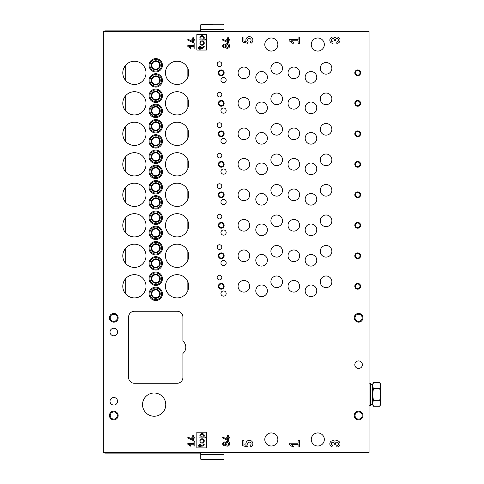 <?xml version="1.0" encoding="UTF-8"?>
<svg xmlns="http://www.w3.org/2000/svg" width="484" height="484" viewBox="0 0 484 484"><rect width="100%" height="100%" fill="white"/><g stroke="black" fill="none" stroke-linecap="round" stroke-linejoin="round"><path stroke-width="0.73" d="M369.05 31.46L369.05 452.54L103.334 452.54L103.334 31.46L369.05 31.46M217.171 247.082A2.323 2.323 0 0 0 220.656 249.097A2.323 2.323 0 0 0 220.656 245.067A2.323 2.323 0 0 0 217.171 247.082M217.171 216.59A2.323 2.323 0 0 0 220.656 218.605A2.323 2.323 0 0 0 220.656 214.575A2.323 2.323 0 0 0 217.171 216.59M217.171 186.098A2.323 2.323 0 0 0 220.656 188.113A2.323 2.323 0 0 0 220.656 184.083A2.323 2.323 0 0 0 217.171 186.098M217.171 155.606A2.323 2.323 0 0 0 220.656 157.621A2.323 2.323 0 0 0 220.656 153.591A2.323 2.323 0 0 0 217.171 155.606M217.171 125.114A2.323 2.323 0 0 0 220.656 127.129A2.323 2.323 0 0 0 220.656 123.099A2.323 2.323 0 0 0 217.171 125.114M217.171 94.622A2.323 2.323 0 0 0 220.656 96.637A2.323 2.323 0 0 0 220.656 92.607A2.323 2.323 0 0 0 217.171 94.622M217.171 64.13A2.323 2.323 0 0 0 220.656 66.145A2.323 2.323 0 0 0 220.656 62.115A2.323 2.323 0 0 0 217.171 64.13M217.171 277.574A2.323 2.323 0 0 0 220.656 279.589A2.323 2.323 0 0 0 220.656 275.559A2.323 2.323 0 0 0 217.171 277.574M220.946 263.054A2.614 2.614 0 0 0 224.866 265.317A2.614 2.614 0 0 0 224.866 260.791A2.614 2.614 0 0 0 220.946 263.054M220.946 232.562A2.614 2.614 0 0 0 224.866 234.825A2.614 2.614 0 0 0 224.866 230.299A2.614 2.614 0 0 0 220.946 232.562M220.946 202.07A2.614 2.614 0 0 0 224.866 204.333A2.614 2.614 0 0 0 224.866 199.807A2.614 2.614 0 0 0 220.946 202.07M220.946 171.578A2.614 2.614 0 0 0 224.866 173.841A2.614 2.614 0 0 0 224.866 169.315A2.614 2.614 0 0 0 220.946 171.578M220.946 141.086A2.614 2.614 0 0 0 224.866 143.349A2.614 2.614 0 0 0 224.866 138.823A2.614 2.614 0 0 0 220.946 141.086M220.946 110.594A2.614 2.614 0 0 0 224.866 112.857A2.614 2.614 0 0 0 224.866 108.331A2.614 2.614 0 0 0 220.946 110.594M220.946 80.102A2.614 2.614 0 0 0 224.866 82.365A2.614 2.614 0 0 0 224.866 77.839A2.614 2.614 0 0 0 220.946 80.102M220.946 293.546A2.614 2.614 0 0 0 224.866 295.809A2.614 2.614 0 0 0 224.866 291.283A2.614 2.614 0 0 0 220.946 293.546M320.263 251.293A5.808 5.808 0 0 0 328.975 256.32A5.808 5.808 0 0 0 328.975 246.265A5.808 5.808 0 0 0 320.263 251.293M320.263 220.801A5.808 5.808 0 0 0 328.975 225.828A5.808 5.808 0 0 0 328.975 215.773A5.808 5.808 0 0 0 320.263 220.801M320.263 190.309A5.808 5.808 0 0 0 328.975 195.336A5.808 5.808 0 0 0 328.975 185.281A5.808 5.808 0 0 0 320.263 190.309M320.263 159.817A5.808 5.808 0 0 0 328.975 164.844A5.808 5.808 0 0 0 328.975 154.789A5.808 5.808 0 0 0 320.263 159.817M320.263 129.325A5.808 5.808 0 0 0 328.975 134.352A5.808 5.808 0 0 0 328.975 124.297A5.808 5.808 0 0 0 320.263 129.325M320.263 98.833A5.808 5.808 0 0 0 328.975 103.86A5.808 5.808 0 0 0 328.975 93.805A5.808 5.808 0 0 0 320.263 98.833M320.263 68.341A5.808 5.808 0 0 0 328.975 73.368A5.808 5.808 0 0 0 328.975 63.313A5.808 5.808 0 0 0 320.263 68.341M320.263 281.785A5.808 5.808 0 0 0 328.975 286.812A5.808 5.808 0 0 0 328.975 276.757A5.808 5.808 0 0 0 320.263 281.785M270.895 251.293A5.808 5.808 0 0 0 279.607 256.32A5.808 5.808 0 0 0 279.607 246.265A5.808 5.808 0 0 0 270.895 251.293M270.895 220.801A5.808 5.808 0 0 0 279.607 225.828A5.808 5.808 0 0 0 279.607 215.773A5.808 5.808 0 0 0 270.895 220.801M270.895 190.309A5.808 5.808 0 0 0 279.607 195.336A5.808 5.808 0 0 0 279.607 185.281A5.808 5.808 0 0 0 270.895 190.309M270.895 159.817A5.808 5.808 0 0 0 279.607 164.844A5.808 5.808 0 0 0 279.607 154.789A5.808 5.808 0 0 0 270.895 159.817M270.895 129.325A5.808 5.808 0 0 0 279.607 134.352A5.808 5.808 0 0 0 279.607 124.297A5.808 5.808 0 0 0 270.895 129.325M270.895 98.833A5.808 5.808 0 0 0 279.607 103.86A5.808 5.808 0 0 0 279.607 93.805A5.808 5.808 0 0 0 270.895 98.833M270.895 68.341A5.808 5.808 0 0 0 279.607 73.368A5.808 5.808 0 0 0 279.607 63.313A5.808 5.808 0 0 0 270.895 68.341M270.895 281.785A5.808 5.808 0 0 0 279.607 286.812A5.808 5.808 0 0 0 279.607 276.757A5.808 5.808 0 0 0 270.895 281.785M305.162 260.295A5.808 5.808 0 0 0 313.874 265.323A5.808 5.808 0 0 0 313.874 255.268A5.808 5.808 0 0 0 305.162 260.295M305.162 229.803A5.808 5.808 0 0 0 313.874 234.831A5.808 5.808 0 0 0 313.874 224.776A5.808 5.808 0 0 0 305.162 229.803M305.162 199.311A5.808 5.808 0 0 0 313.874 204.339A5.808 5.808 0 0 0 313.874 194.284A5.808 5.808 0 0 0 305.162 199.311M305.162 168.819A5.808 5.808 0 0 0 313.874 173.847A5.808 5.808 0 0 0 313.874 163.792A5.808 5.808 0 0 0 305.162 168.819M305.162 138.327A5.808 5.808 0 0 0 313.874 143.355A5.808 5.808 0 0 0 313.874 133.3A5.808 5.808 0 0 0 305.162 138.327M305.162 107.835A5.808 5.808 0 0 0 313.874 112.863A5.808 5.808 0 0 0 313.874 102.808A5.808 5.808 0 0 0 305.162 107.835M305.162 77.343A5.808 5.808 0 0 0 313.874 82.371A5.808 5.808 0 0 0 313.874 72.316A5.808 5.808 0 0 0 305.162 77.343M305.162 290.787A5.808 5.808 0 0 0 313.874 295.815A5.808 5.808 0 0 0 313.874 285.76A5.808 5.808 0 0 0 305.162 290.787M255.794 260.295A5.808 5.808 0 0 0 264.506 265.323A5.808 5.808 0 0 0 264.506 255.268A5.808 5.808 0 0 0 255.794 260.295M255.794 229.803A5.808 5.808 0 0 0 264.506 234.831A5.808 5.808 0 0 0 264.506 224.776A5.808 5.808 0 0 0 255.794 229.803M255.794 199.311A5.808 5.808 0 0 0 264.506 204.339A5.808 5.808 0 0 0 264.506 194.284A5.808 5.808 0 0 0 255.794 199.311M255.794 168.819A5.808 5.808 0 0 0 264.506 173.847A5.808 5.808 0 0 0 264.506 163.792A5.808 5.808 0 0 0 255.794 168.819M255.794 138.327A5.808 5.808 0 0 0 264.506 143.355A5.808 5.808 0 0 0 264.506 133.3A5.808 5.808 0 0 0 255.794 138.327M255.794 107.835A5.808 5.808 0 0 0 264.506 112.863A5.808 5.808 0 0 0 264.506 102.808A5.808 5.808 0 0 0 255.794 107.835M255.794 77.343A5.808 5.808 0 0 0 264.506 82.371A5.808 5.808 0 0 0 264.506 72.316A5.808 5.808 0 0 0 255.794 77.343M255.794 290.787A5.808 5.808 0 0 0 264.506 295.815A5.808 5.808 0 0 0 264.506 285.76A5.808 5.808 0 0 0 255.794 290.787M288.028 255.794A5.808 5.808 0 0 0 296.74 260.822A5.808 5.808 0 0 0 296.74 250.766A5.808 5.808 0 0 0 288.028 255.794M288.028 225.302A5.808 5.808 0 0 0 296.74 230.33A5.808 5.808 0 0 0 296.74 220.274A5.808 5.808 0 0 0 288.028 225.302M288.028 194.81A5.808 5.808 0 0 0 296.74 199.838A5.808 5.808 0 0 0 296.74 189.782A5.808 5.808 0 0 0 288.028 194.81M288.028 164.318A5.808 5.808 0 0 0 296.74 169.346A5.808 5.808 0 0 0 296.74 159.29A5.808 5.808 0 0 0 288.028 164.318M288.028 133.826A5.808 5.808 0 0 0 296.74 138.854A5.808 5.808 0 0 0 296.74 128.798A5.808 5.808 0 0 0 288.028 133.826M288.028 103.334A5.808 5.808 0 0 0 296.74 108.362A5.808 5.808 0 0 0 296.74 98.306A5.808 5.808 0 0 0 288.028 103.334M288.028 72.842A5.808 5.808 0 0 0 296.74 77.87A5.808 5.808 0 0 0 296.74 67.814A5.808 5.808 0 0 0 288.028 72.842M288.028 286.286A5.808 5.808 0 0 0 296.74 291.314A5.808 5.808 0 0 0 296.74 281.258A5.808 5.808 0 0 0 288.028 286.286M238.08 255.794A5.808 5.808 0 0 0 246.792 260.822A5.808 5.808 0 0 0 246.792 250.766A5.808 5.808 0 0 0 238.08 255.794M238.08 225.302A5.808 5.808 0 0 0 246.792 230.33A5.808 5.808 0 0 0 246.792 220.274A5.808 5.808 0 0 0 238.08 225.302M238.08 194.81A5.808 5.808 0 0 0 246.792 199.838A5.808 5.808 0 0 0 246.792 189.782A5.808 5.808 0 0 0 238.08 194.81M238.08 164.318A5.808 5.808 0 0 0 246.792 169.346A5.808 5.808 0 0 0 246.792 159.29A5.808 5.808 0 0 0 238.08 164.318M238.08 133.826A5.808 5.808 0 0 0 246.792 138.854A5.808 5.808 0 0 0 246.792 128.798A5.808 5.808 0 0 0 238.08 133.826M238.08 103.334A5.808 5.808 0 0 0 246.792 108.362A5.808 5.808 0 0 0 246.792 98.306A5.808 5.808 0 0 0 238.08 103.334M238.08 72.842A5.808 5.808 0 0 0 246.792 77.87A5.808 5.808 0 0 0 246.792 67.814A5.808 5.808 0 0 0 238.08 72.842M238.08 286.286A5.808 5.808 0 0 0 246.792 291.314A5.808 5.808 0 0 0 246.792 281.258A5.808 5.808 0 0 0 238.08 286.286M336.828 41.866L336.828 43.354A3.182 3.182 0 0 0 339.847 39.168A3.182 3.182 0 0 0 334.922 37.631A3.182 3.182 0 0 0 329.997 39.168A3.182 3.182 0 0 0 333.016 43.354L333.016 41.866A1.694 1.694 0 0 1 331.316 40.172A1.694 1.694 0 0 1 333.016 38.478A1.27 1.27 0 0 1 334.287 39.748L334.287 40.595L335.557 40.595L335.557 39.748A1.27 1.27 0 0 1 336.828 38.478A1.694 1.694 0 0 1 338.528 40.172A1.694 1.694 0 0 1 336.828 41.866M229.658 40.172L229.658 39.301L228.496 39.301L228.496 37.764L227.625 37.764L227.625 39.301L226.754 39.301L226.754 40.172L227.625 40.172L227.625 41.509L222.688 39.204L222.688 40.166L227.867 42.58L228.496 42.58L228.496 40.172L229.658 40.172M225.623 47.553A1.888 1.888 0 0 1 223.154 44.734A1.888 1.888 0 0 1 225.623 44.407A2.323 2.323 0 0 1 228.956 44.316A2.323 2.323 0 0 1 228.956 47.644A2.323 2.323 0 0 1 225.623 47.553M194.81 40.172L194.81 39.301L193.648 39.301L193.648 37.764L192.777 37.764L192.777 39.301L191.906 39.301L191.906 40.172L192.777 40.172L192.777 41.509L187.84 39.204L187.84 40.166L193.019 42.58L193.648 42.58L193.648 40.172L194.81 40.172M299.354 447.01L299.354 440.646L298.083 440.646L298.083 443.193L289.178 443.193L289.178 444.463L293.098 447.21L293.691 446.351L290.993 444.463L298.083 444.463L298.083 447.01L299.354 447.01M250.028 445.401L251.075 446.895A3.497 3.497 0 0 0 252.497 442.213A3.497 3.497 0 0 0 247.85 440.688A3.497 3.497 0 0 0 246.217 445.298L243.984 444.742L243.984 440.646L242.714 440.646L242.714 445.734L247.53 446.938L248.123 444.947A1.694 1.694 0 0 1 248.419 442.436A1.694 1.694 0 0 1 250.881 443.017A1.694 1.694 0 0 1 250.028 445.401M206.426 447.894L206.426 432.212L196.843 432.212L196.843 447.894L206.426 447.894M194.81 446.006L194.81 441.65L193.939 441.65L193.939 443.392L187.84 443.392L187.84 444.264L190.521 446.145L190.932 445.558L189.087 444.264L193.939 444.264L193.939 446.006L194.81 446.006M182.904 353.429A7.986 7.986 0 0 0 182.904 341.111L182.904 317.068A5.808 5.808 0 0 0 177.096 311.26L134.407 311.26A5.808 5.808 0 0 0 128.599 317.068L128.599 377.472A5.808 5.808 0 0 0 134.407 383.28L177.096 383.28A5.808 5.808 0 0 0 182.904 377.472L182.904 353.429M110.013 401.284A3.775 3.775 0 0 0 115.676 404.551A3.775 3.775 0 0 0 115.676 398.017A3.775 3.775 0 0 0 110.013 401.284M110.013 332.024A3.775 3.775 0 0 0 115.676 335.291A3.775 3.775 0 0 0 115.676 328.757A3.775 3.775 0 0 0 110.013 332.024M358.596 368.469A3.775 3.775 0 0 1 355.329 362.806A3.775 3.775 0 0 1 361.863 362.806A3.775 3.775 0 0 1 358.596 368.469M113.788 419.87A4.356 4.356 0 0 1 110.013 413.336A4.356 4.356 0 0 1 117.564 413.336A4.356 4.356 0 0 1 113.788 419.87M358.596 322.15A4.356 4.356 0 0 1 354.82 315.616A4.356 4.356 0 0 1 362.371 315.616A4.356 4.356 0 0 1 358.596 322.15M113.788 322.15A4.356 4.356 0 0 1 110.013 315.616A4.356 4.356 0 0 1 117.564 315.616A4.356 4.356 0 0 1 113.788 322.15M358.596 419.87A4.356 4.356 0 0 1 354.82 413.336A4.356 4.356 0 0 1 362.371 413.336A4.356 4.356 0 0 1 358.596 419.87M142.538 404.624A11.616 11.616 0 0 0 159.962 414.685A11.616 11.616 0 0 0 159.962 394.563A11.616 11.616 0 0 0 142.538 404.624M357.724 252.89A2.904 2.904 0 0 0 355.208 257.246A2.904 2.904 0 0 0 360.241 257.246A2.904 2.904 0 0 0 357.724 252.89M357.724 222.398A2.904 2.904 0 0 0 355.208 226.754A2.904 2.904 0 0 0 360.241 226.754A2.904 2.904 0 0 0 357.724 222.398M357.724 191.906A2.904 2.904 0 0 0 355.208 196.262A2.904 2.904 0 0 0 360.241 196.262A2.904 2.904 0 0 0 357.724 191.906M357.724 161.414A2.904 2.904 0 0 0 355.208 165.77A2.904 2.904 0 0 0 360.241 165.77A2.904 2.904 0 0 0 357.724 161.414M357.724 130.922A2.904 2.904 0 0 0 355.208 135.278A2.904 2.904 0 0 0 360.241 135.278A2.904 2.904 0 0 0 357.724 130.922M357.724 100.43A2.904 2.904 0 0 0 355.208 104.786A2.904 2.904 0 0 0 360.241 104.786A2.904 2.904 0 0 0 357.724 100.43M357.724 69.938A2.904 2.904 0 0 0 355.208 74.294A2.904 2.904 0 0 0 360.241 74.294A2.904 2.904 0 0 0 357.724 69.938M357.724 283.382A2.904 2.904 0 0 0 355.208 287.738A2.904 2.904 0 0 0 360.241 287.738A2.904 2.904 0 0 0 357.724 283.382M221.236 252.89A2.904 2.904 0 0 0 218.72 257.246A2.904 2.904 0 0 0 223.753 257.246A2.904 2.904 0 0 0 221.236 252.89M221.236 222.398A2.904 2.904 0 0 0 218.72 226.754A2.904 2.904 0 0 0 223.753 226.754A2.904 2.904 0 0 0 221.236 222.398M221.236 191.906A2.904 2.904 0 0 0 218.72 196.262A2.904 2.904 0 0 0 223.753 196.262A2.904 2.904 0 0 0 221.236 191.906M221.236 161.414A2.904 2.904 0 0 0 218.72 165.77A2.904 2.904 0 0 0 223.753 165.77A2.904 2.904 0 0 0 221.236 161.414M221.236 130.922A2.904 2.904 0 0 0 218.72 135.278A2.904 2.904 0 0 0 223.753 135.278A2.904 2.904 0 0 0 221.236 130.922M221.236 100.43A2.904 2.904 0 0 0 218.72 104.786A2.904 2.904 0 0 0 223.753 104.786A2.904 2.904 0 0 0 221.236 100.43M221.236 69.938A2.904 2.904 0 0 0 218.72 74.294A2.904 2.904 0 0 0 223.753 74.294A2.904 2.904 0 0 0 221.236 69.938M221.236 283.382A2.904 2.904 0 0 0 218.72 287.738A2.904 2.904 0 0 0 223.753 287.738A2.904 2.904 0 0 0 221.236 283.382M155.751 241.564A6.679 6.679 0 0 0 149.967 251.583A6.679 6.679 0 0 0 161.535 251.583A6.679 6.679 0 0 0 155.751 241.564M155.751 211.072A6.679 6.679 0 0 0 149.967 221.091A6.679 6.679 0 0 0 161.535 221.091A6.679 6.679 0 0 0 155.751 211.072M155.751 180.58A6.679 6.679 0 0 0 149.967 190.599A6.679 6.679 0 0 0 161.535 190.599A6.679 6.679 0 0 0 155.751 180.58M155.751 150.088A6.679 6.679 0 0 0 149.967 160.107A6.679 6.679 0 0 0 161.535 160.107A6.679 6.679 0 0 0 155.751 150.088M155.751 119.596A6.679 6.679 0 0 0 149.967 129.615A6.679 6.679 0 0 0 161.535 129.615A6.679 6.679 0 0 0 155.751 119.596M155.751 89.104A6.679 6.679 0 0 0 149.967 99.123A6.679 6.679 0 0 0 161.535 99.123A6.679 6.679 0 0 0 155.751 89.104M155.751 58.612A6.679 6.679 0 0 0 149.967 68.631A6.679 6.679 0 0 0 161.535 68.631A6.679 6.679 0 0 0 155.751 58.612M155.751 272.056A6.679 6.679 0 0 0 149.967 282.075A6.679 6.679 0 0 0 161.535 282.075A6.679 6.679 0 0 0 155.751 272.056M155.751 256.665A6.679 6.679 0 0 0 149.967 266.684A6.679 6.679 0 0 0 161.535 266.684A6.679 6.679 0 0 0 155.751 256.665M155.751 226.173A6.679 6.679 0 0 0 149.967 236.192A6.679 6.679 0 0 0 161.535 236.192A6.679 6.679 0 0 0 155.751 226.173M155.751 195.681A6.679 6.679 0 0 0 149.967 205.7A6.679 6.679 0 0 0 161.535 205.7A6.679 6.679 0 0 0 155.751 195.681M155.751 165.189A6.679 6.679 0 0 0 149.967 175.208A6.679 6.679 0 0 0 161.535 175.208A6.679 6.679 0 0 0 155.751 165.189M155.751 134.697A6.679 6.679 0 0 0 149.967 144.716A6.679 6.679 0 0 0 161.535 144.716A6.679 6.679 0 0 0 155.751 134.697M155.751 104.205A6.679 6.679 0 0 0 149.967 114.224A6.679 6.679 0 0 0 161.535 114.224A6.679 6.679 0 0 0 155.751 104.205M155.751 73.713A6.679 6.679 0 0 0 149.967 83.732A6.679 6.679 0 0 0 161.535 83.732A6.679 6.679 0 0 0 155.751 73.713M155.751 287.157A6.679 6.679 0 0 0 149.967 297.176A6.679 6.679 0 0 0 161.535 297.176A6.679 6.679 0 0 0 155.751 287.157M165.48 255.794A11.616 11.616 0 0 0 180.302 266.956A11.616 11.616 0 0 0 186.939 249.629A11.616 11.616 0 0 0 165.48 255.794M165.48 225.302A11.616 11.616 0 0 0 180.302 236.464A11.616 11.616 0 0 0 186.939 219.137A11.616 11.616 0 0 0 165.48 225.302M165.48 194.81A11.616 11.616 0 0 0 180.302 205.972A11.616 11.616 0 0 0 186.939 188.645A11.616 11.616 0 0 0 165.48 194.81M165.48 164.318A11.616 11.616 0 0 0 180.302 175.48A11.616 11.616 0 0 0 186.939 158.153A11.616 11.616 0 0 0 165.48 164.318M165.48 133.826A11.616 11.616 0 0 0 180.302 144.988A11.616 11.616 0 0 0 186.939 127.661A11.616 11.616 0 0 0 165.48 133.826M165.48 103.334A11.616 11.616 0 0 0 180.302 114.496A11.616 11.616 0 0 0 186.939 97.169A11.616 11.616 0 0 0 165.48 103.334M165.48 72.842A11.616 11.616 0 0 0 180.302 84.004A11.616 11.616 0 0 0 186.939 66.677A11.616 11.616 0 0 0 165.48 72.842M165.48 286.286A11.616 11.616 0 0 0 180.302 297.448A11.616 11.616 0 0 0 186.939 280.121A11.616 11.616 0 0 0 165.48 286.286M122.791 255.794A11.616 11.616 0 0 0 137.65 266.95A11.616 11.616 0 0 0 144.214 249.569A11.616 11.616 0 0 0 122.791 255.794M122.791 225.302A11.616 11.616 0 0 0 137.65 236.458A11.616 11.616 0 0 0 144.214 219.077A11.616 11.616 0 0 0 122.791 225.302M122.791 194.81A11.616 11.616 0 0 0 137.65 205.966A11.616 11.616 0 0 0 144.214 188.585A11.616 11.616 0 0 0 122.791 194.81M122.791 164.318A11.616 11.616 0 0 0 137.65 175.474A11.616 11.616 0 0 0 144.214 158.093A11.616 11.616 0 0 0 122.791 164.318M122.791 133.826A11.616 11.616 0 0 0 137.65 144.982A11.616 11.616 0 0 0 144.214 127.601A11.616 11.616 0 0 0 122.791 133.826M122.791 103.334A11.616 11.616 0 0 0 137.65 114.49A11.616 11.616 0 0 0 144.214 97.109A11.616 11.616 0 0 0 122.791 103.334M122.791 72.842A11.616 11.616 0 0 0 137.65 83.998A11.616 11.616 0 0 0 144.214 66.617A11.616 11.616 0 0 0 122.791 72.842M122.791 286.286A11.616 11.616 0 0 0 137.65 297.442A11.616 11.616 0 0 0 144.214 280.061A11.616 11.616 0 0 0 122.791 286.286M264.796 439.472A6.534 6.534 0 0 0 274.597 445.129A6.534 6.534 0 0 0 274.597 433.815A6.534 6.534 0 0 0 264.796 439.472M311.26 44.528A6.534 6.534 0 0 0 321.061 50.185A6.534 6.534 0 0 0 321.061 38.871A6.534 6.534 0 0 0 311.26 44.528M264.796 44.528A6.534 6.534 0 0 0 274.597 50.185A6.534 6.534 0 0 0 274.597 38.871A6.534 6.534 0 0 0 264.796 44.528M311.26 439.472A6.534 6.534 0 0 0 321.061 445.129A6.534 6.534 0 0 0 321.061 433.815A6.534 6.534 0 0 0 311.26 439.472M194.81 438.02L194.81 437.149L193.648 437.149L193.648 435.612L192.777 435.612L192.777 437.149L191.906 437.149L191.906 438.02L192.777 438.02L192.777 439.357L187.84 437.052L187.84 438.014L193.019 440.428L193.648 440.428L193.648 438.02L194.81 438.02M225.623 445.401A1.888 1.888 0 0 1 223.154 442.582A1.888 1.888 0 0 1 225.623 442.255A2.323 2.323 0 0 1 228.956 442.164A2.323 2.323 0 0 1 228.956 445.492A2.323 2.323 0 0 1 225.623 445.401M229.658 438.02L229.658 437.149L228.496 437.149L228.496 435.612L227.625 435.612L227.625 437.149L226.754 437.149L226.754 438.02L227.625 438.02L227.625 439.357L222.688 437.052L222.688 438.014L227.867 440.428L228.496 440.428L228.496 438.02L229.658 438.02M336.828 445.522L336.828 447.01A3.182 3.182 0 0 0 339.847 442.824A3.182 3.182 0 0 0 334.922 441.287A3.182 3.182 0 0 0 329.997 442.824A3.182 3.182 0 0 0 333.016 447.01L333.016 445.522A1.694 1.694 0 0 1 331.316 443.828A1.694 1.694 0 0 1 333.016 442.134A1.27 1.27 0 0 1 334.287 443.404L334.287 444.251L335.557 444.251L335.557 443.404A1.27 1.27 0 0 1 336.828 442.134A1.694 1.694 0 0 1 338.528 443.828A1.694 1.694 0 0 1 336.828 445.522M194.81 48.158L194.81 43.802L193.939 43.802L193.939 45.544L187.84 45.544L187.84 46.416L190.521 48.297L190.932 47.71L189.087 46.416L193.939 46.416L193.939 48.158L194.81 48.158M206.426 50.046L206.426 34.364L196.843 34.364L196.843 50.046L206.426 50.046M250.028 41.745L251.075 43.239A3.497 3.497 0 0 0 252.497 38.557A3.497 3.497 0 0 0 247.85 37.032A3.497 3.497 0 0 0 246.217 41.642L243.984 41.086L243.984 36.99L242.714 36.99L242.714 42.078L247.53 43.282L248.123 41.291A1.694 1.694 0 0 1 248.419 38.78A1.694 1.694 0 0 1 250.881 39.361A1.694 1.694 0 0 1 250.028 41.745M299.354 43.354L299.354 36.99L298.083 36.99L298.083 39.537L289.178 39.537L289.178 40.807L293.098 43.554L293.691 42.695L290.993 40.807L298.083 40.807L298.083 43.354L299.354 43.354M115.531 404.636L116.402 404.007L115.531 404.636M115.531 335.376L116.402 334.746L115.531 335.376M116.402 398.562L115.531 397.933L116.402 398.562M116.402 329.301L115.531 328.672L116.402 329.301A3.775 3.775 0 0 1 116.402 334.746M123.674 220.861L125.695 217.618L125.695 232.986M123.674 190.369L125.695 187.126L125.695 202.493M123.674 159.877L125.695 156.634L125.695 172.001M123.674 129.385L125.695 126.142L125.695 141.51M123.674 98.893L125.695 95.65L125.695 111.017M123.674 68.401L125.695 65.159L125.695 80.525M123.674 251.353L125.695 248.111L125.695 263.478M155.751 289.916A3.92 3.92 0 0 0 152.357 295.797A3.92 3.92 0 0 0 159.145 295.797A3.92 3.92 0 0 0 155.751 289.916M155.751 289.335A4.501 4.501 0 0 0 151.855 296.087A4.501 4.501 0 0 0 159.647 296.087A4.501 4.501 0 0 0 155.751 289.335M155.751 288.028A5.808 5.808 0 0 0 150.724 296.74A5.808 5.808 0 0 0 160.779 296.74A5.808 5.808 0 0 0 155.751 288.028M155.751 76.472A3.92 3.92 0 0 0 152.357 82.353A3.92 3.92 0 0 0 159.145 82.353A3.92 3.92 0 0 0 155.751 76.472M155.751 75.891A4.501 4.501 0 0 0 151.855 82.643A4.501 4.501 0 0 0 159.647 82.643A4.501 4.501 0 0 0 155.751 75.891M155.751 74.584A5.808 5.808 0 0 0 150.724 83.296A5.808 5.808 0 0 0 160.779 83.296A5.808 5.808 0 0 0 155.751 74.584M155.751 106.964A3.92 3.92 0 0 0 152.357 112.845A3.92 3.92 0 0 0 159.145 112.845A3.92 3.92 0 0 0 155.751 106.964M155.751 106.383A4.501 4.501 0 0 0 151.855 113.135A4.501 4.501 0 0 0 159.647 113.135A4.501 4.501 0 0 0 155.751 106.383M155.751 105.076A5.808 5.808 0 0 0 150.724 113.788A5.808 5.808 0 0 0 160.779 113.788A5.808 5.808 0 0 0 155.751 105.076M155.751 137.456A3.92 3.92 0 0 0 152.357 143.337A3.92 3.92 0 0 0 159.145 143.337A3.92 3.92 0 0 0 155.751 137.456M155.751 136.875A4.501 4.501 0 0 0 151.855 143.627A4.501 4.501 0 0 0 159.647 143.627A4.501 4.501 0 0 0 155.751 136.875M155.751 135.568A5.808 5.808 0 0 0 150.724 144.28A5.808 5.808 0 0 0 160.779 144.28A5.808 5.808 0 0 0 155.751 135.568M155.751 167.948A3.92 3.92 0 0 0 152.357 173.829A3.92 3.92 0 0 0 159.145 173.829A3.92 3.92 0 0 0 155.751 167.948M155.751 167.367A4.501 4.501 0 0 0 151.855 174.119A4.501 4.501 0 0 0 159.647 174.119A4.501 4.501 0 0 0 155.751 167.367M155.751 166.06A5.808 5.808 0 0 0 150.724 174.772A5.808 5.808 0 0 0 160.779 174.772A5.808 5.808 0 0 0 155.751 166.06M155.751 198.44A3.92 3.92 0 0 0 152.357 204.321A3.92 3.92 0 0 0 159.145 204.321A3.92 3.92 0 0 0 155.751 198.44M155.751 197.859A4.501 4.501 0 0 0 151.855 204.611A4.501 4.501 0 0 0 159.647 204.611A4.501 4.501 0 0 0 155.751 197.859M155.751 196.552A5.808 5.808 0 0 0 150.724 205.264A5.808 5.808 0 0 0 160.779 205.264A5.808 5.808 0 0 0 155.751 196.552M155.751 228.932A3.92 3.92 0 0 0 152.357 234.813A3.92 3.92 0 0 0 159.145 234.813A3.92 3.92 0 0 0 155.751 228.932M155.751 228.351A4.501 4.501 0 0 0 151.855 235.103A4.501 4.501 0 0 0 159.647 235.103A4.501 4.501 0 0 0 155.751 228.351M155.751 227.044A5.808 5.808 0 0 0 150.724 235.756A5.808 5.808 0 0 0 160.779 235.756A5.808 5.808 0 0 0 155.751 227.044M155.751 259.424A3.92 3.92 0 0 0 152.357 265.305A3.92 3.92 0 0 0 159.145 265.305A3.92 3.92 0 0 0 155.751 259.424M155.751 258.843A4.501 4.501 0 0 0 151.855 265.595A4.501 4.501 0 0 0 159.647 265.595A4.501 4.501 0 0 0 155.751 258.843M155.751 257.536A5.808 5.808 0 0 0 150.724 266.248A5.808 5.808 0 0 0 160.779 266.248A5.808 5.808 0 0 0 155.751 257.536M155.751 274.815A3.92 3.92 0 0 0 152.357 280.696A3.92 3.92 0 0 0 159.145 280.696A3.92 3.92 0 0 0 155.751 274.815M155.751 274.234A4.501 4.501 0 0 0 151.855 280.986A4.501 4.501 0 0 0 159.647 280.986A4.501 4.501 0 0 0 155.751 274.234M155.751 272.928A5.808 5.808 0 0 0 150.724 281.64A5.808 5.808 0 0 0 160.779 281.64A5.808 5.808 0 0 0 155.751 272.928M155.751 61.371A3.92 3.92 0 0 0 152.357 67.252A3.92 3.92 0 0 0 159.145 67.252A3.92 3.92 0 0 0 155.751 61.371M155.751 60.79A4.501 4.501 0 0 0 151.855 67.542A4.501 4.501 0 0 0 159.647 67.542A4.501 4.501 0 0 0 155.751 60.79M155.751 59.484A5.808 5.808 0 0 0 150.724 68.196A5.808 5.808 0 0 0 160.779 68.196A5.808 5.808 0 0 0 155.751 59.484M155.751 91.863A3.92 3.92 0 0 0 152.357 97.744A3.92 3.92 0 0 0 159.145 97.744A3.92 3.92 0 0 0 155.751 91.863M155.751 91.282A4.501 4.501 0 0 0 151.855 98.034A4.501 4.501 0 0 0 159.647 98.034A4.501 4.501 0 0 0 155.751 91.282M155.751 89.976A5.808 5.808 0 0 0 150.724 98.688A5.808 5.808 0 0 0 160.779 98.688A5.808 5.808 0 0 0 155.751 89.976M155.751 122.355A3.92 3.92 0 0 0 152.357 128.236A3.92 3.92 0 0 0 159.145 128.236A3.92 3.92 0 0 0 155.751 122.355M155.751 121.774A4.501 4.501 0 0 0 151.855 128.526A4.501 4.501 0 0 0 159.647 128.526A4.501 4.501 0 0 0 155.751 121.774M155.751 120.468A5.808 5.808 0 0 0 150.724 129.18A5.808 5.808 0 0 0 160.779 129.18A5.808 5.808 0 0 0 155.751 120.468M155.751 152.847A3.92 3.92 0 0 0 152.357 158.728A3.92 3.92 0 0 0 159.145 158.728A3.92 3.92 0 0 0 155.751 152.847M155.751 152.266A4.501 4.501 0 0 0 151.855 159.018A4.501 4.501 0 0 0 159.647 159.018A4.501 4.501 0 0 0 155.751 152.266M155.751 150.96A5.808 5.808 0 0 0 150.724 159.672A5.808 5.808 0 0 0 160.779 159.672A5.808 5.808 0 0 0 155.751 150.96M155.751 183.339A3.92 3.92 0 0 0 152.357 189.22A3.92 3.92 0 0 0 159.145 189.22A3.92 3.92 0 0 0 155.751 183.339M155.751 182.758A4.501 4.501 0 0 0 151.855 189.51A4.501 4.501 0 0 0 159.647 189.51A4.501 4.501 0 0 0 155.751 182.758M155.751 181.452A5.808 5.808 0 0 0 150.724 190.164A5.808 5.808 0 0 0 160.779 190.164A5.808 5.808 0 0 0 155.751 181.452M155.751 213.831A3.92 3.92 0 0 0 152.357 219.712A3.92 3.92 0 0 0 159.145 219.712A3.92 3.92 0 0 0 155.751 213.831M155.751 213.25A4.501 4.501 0 0 0 151.855 220.002A4.501 4.501 0 0 0 159.647 220.002A4.501 4.501 0 0 0 155.751 213.25M155.751 211.944A5.808 5.808 0 0 0 150.724 220.656A5.808 5.808 0 0 0 160.779 220.656A5.808 5.808 0 0 0 155.751 211.944M155.751 244.323A3.92 3.92 0 0 0 152.357 250.204A3.92 3.92 0 0 0 159.145 250.204A3.92 3.92 0 0 0 155.751 244.323M155.751 243.742A4.501 4.501 0 0 0 151.855 250.494A4.501 4.501 0 0 0 159.647 250.494A4.501 4.501 0 0 0 155.751 243.742M155.751 242.436A5.808 5.808 0 0 0 150.724 251.148A5.808 5.808 0 0 0 160.779 251.148A5.808 5.808 0 0 0 155.751 242.436M221.236 284.011A2.275 2.275 0 0 0 219.264 287.423A2.275 2.275 0 0 0 223.209 287.423A2.275 2.275 0 0 0 221.236 284.011M221.236 70.567A2.275 2.275 0 0 0 219.264 73.979A2.275 2.275 0 0 0 223.209 73.979A2.275 2.275 0 0 0 221.236 70.567M221.236 101.059A2.275 2.275 0 0 0 219.264 104.471A2.275 2.275 0 0 0 223.209 104.471A2.275 2.275 0 0 0 221.236 101.059M221.236 131.551A2.275 2.275 0 0 0 219.264 134.963A2.275 2.275 0 0 0 223.209 134.963A2.275 2.275 0 0 0 221.236 131.551M221.236 162.043A2.275 2.275 0 0 0 219.264 165.455A2.275 2.275 0 0 0 223.209 165.455A2.275 2.275 0 0 0 221.236 162.043M221.236 192.535A2.275 2.275 0 0 0 219.264 195.947A2.275 2.275 0 0 0 223.209 195.947A2.275 2.275 0 0 0 221.236 192.535M221.236 223.027A2.275 2.275 0 0 0 219.264 226.439A2.275 2.275 0 0 0 223.209 226.439A2.275 2.275 0 0 0 221.236 223.027M221.236 253.519A2.275 2.275 0 0 0 219.264 256.931A2.275 2.275 0 0 0 223.209 256.931A2.275 2.275 0 0 0 221.236 253.519M357.724 284.011A2.275 2.275 0 0 0 355.752 287.423A2.275 2.275 0 0 0 359.697 287.423A2.275 2.275 0 0 0 357.724 284.011M357.724 70.567A2.275 2.275 0 0 0 355.752 73.979A2.275 2.275 0 0 0 359.697 73.979A2.275 2.275 0 0 0 357.724 70.567M357.724 101.059A2.275 2.275 0 0 0 355.752 104.471A2.275 2.275 0 0 0 359.697 104.471A2.275 2.275 0 0 0 357.724 101.059M357.724 131.551A2.275 2.275 0 0 0 355.752 134.963A2.275 2.275 0 0 0 359.697 134.963A2.275 2.275 0 0 0 357.724 131.551M357.724 162.043A2.275 2.275 0 0 0 355.752 165.455A2.275 2.275 0 0 0 359.697 165.455A2.275 2.275 0 0 0 357.724 162.043M357.724 192.535A2.275 2.275 0 0 0 355.752 195.947A2.275 2.275 0 0 0 359.697 195.947A2.275 2.275 0 0 0 357.724 192.535M357.724 223.027A2.275 2.275 0 0 0 355.752 226.439A2.275 2.275 0 0 0 359.697 226.439A2.275 2.275 0 0 0 357.724 223.027M357.724 253.519A2.275 2.275 0 0 0 355.752 256.931A2.275 2.275 0 0 0 359.697 256.931A2.275 2.275 0 0 0 357.724 253.519M358.596 419.084A3.57 3.57 0 0 1 355.504 413.729A3.57 3.57 0 0 1 361.687 413.729A3.57 3.57 0 0 1 358.596 419.084M113.788 321.364A3.57 3.57 0 0 1 110.697 316.01A3.57 3.57 0 0 1 116.88 316.01A3.57 3.57 0 0 1 113.788 321.364M358.596 321.364A3.57 3.57 0 0 1 355.504 316.01A3.57 3.57 0 0 1 361.687 316.01A3.57 3.57 0 0 1 358.596 321.364M113.788 419.084A3.57 3.57 0 0 1 110.697 413.729A3.57 3.57 0 0 1 116.88 413.729A3.57 3.57 0 0 1 113.788 419.084M104.786 452.54L104.786 453.121L200.763 453.121M104.786 31.46L104.786 30.879L200.763 30.879M204.248 443.973A2.178 2.178 0 0 1 202.07 446.151L200.328 446.151L200.328 447.022L199.456 447.022L199.456 446.151L198.15 446.151L198.15 445.28L199.456 445.28L199.456 444.409L200.328 444.409L200.328 445.28L202.07 445.28A1.307 1.307 0 0 0 203.377 443.973L204.248 443.973M200.908 440.325L200.152 439.889A2.178 2.178 0 0 0 202.094 443.102A2.178 2.178 0 0 0 203.97 439.853A2.178 2.178 0 0 0 200.219 439.781L200.975 440.216A1.307 1.307 0 0 1 203.213 440.289A1.307 1.307 0 0 1 202.094 442.231A1.307 1.307 0 0 1 200.908 440.325M205.337 437.875L205.337 437.004L202.07 437.004A1.307 1.307 0 0 1 200.866 435.189A1.307 1.307 0 0 1 203.008 434.789A1.307 1.307 0 0 1 202.542 436.919L203.873 436.919A2.178 2.178 0 0 0 200.576 434.112A2.178 2.178 0 0 0 200.328 437.004L199.892 437.004L199.892 437.875L205.337 437.875M224.576 444.844A1.016 1.016 0 0 1 223.699 443.32A1.016 1.016 0 0 1 225.453 443.32A1.016 1.016 0 0 1 224.576 444.844M227.335 445.135A1.307 1.307 0 0 1 226.203 443.175A1.307 1.307 0 0 1 228.466 443.175A1.307 1.307 0 0 1 227.335 445.135M204.248 46.125A2.178 2.178 0 0 1 202.07 48.303L200.328 48.303L200.328 49.174L199.456 49.174L199.456 48.303L198.15 48.303L198.15 47.432L199.456 47.432L199.456 46.561L200.328 46.561L200.328 47.432L202.07 47.432A1.307 1.307 0 0 0 203.377 46.125L204.248 46.125M200.908 42.477L200.152 42.041A2.178 2.178 0 0 0 202.094 45.254A2.178 2.178 0 0 0 203.97 42.005A2.178 2.178 0 0 0 200.219 41.933L200.975 42.368A1.307 1.307 0 0 1 203.213 42.441A1.307 1.307 0 0 1 202.094 44.383A1.307 1.307 0 0 1 200.908 42.477M205.337 40.027L205.337 39.156L202.07 39.156A1.307 1.307 0 0 1 200.866 37.341A1.307 1.307 0 0 1 203.008 36.941A1.307 1.307 0 0 1 202.542 39.071L203.873 39.071A2.178 2.178 0 0 0 200.576 36.264A2.178 2.178 0 0 0 200.328 39.156L199.892 39.156L199.892 40.027L205.337 40.027M224.576 46.996A1.016 1.016 0 0 1 223.699 45.472A1.016 1.016 0 0 1 225.453 45.472A1.016 1.016 0 0 1 224.576 46.996M227.335 47.287A1.307 1.307 0 0 1 226.203 45.327A1.307 1.307 0 0 1 228.466 45.327A1.307 1.307 0 0 1 227.335 47.287M200.763 459.219L201.344 459.8L223.414 459.8L223.995 459.219L223.995 454.96L200.763 454.96L200.763 459.219L223.995 459.219M200.763 452.54L200.763 454.524L223.995 454.524L223.995 452.54M212.379 24.2L201.344 24.2L212.379 24.2M200.763 24.781L223.995 24.781L223.995 29.04L200.763 29.04L200.763 24.781L201.344 24.2M223.995 31.46L223.995 29.476L200.763 29.476L200.763 31.46M369.05 405.786L370.502 405.786L370.502 383.134L369.05 383.134M373.442 388.591L372.535 394.46L373.442 400.329L372.535 403.263L373.442 406.197L379.759 406.197L380.666 404.624L380.666 384.296L379.759 382.723L380.666 385.657L379.759 382.723L373.442 382.723L372.535 385.657L373.442 388.591L379.759 388.591L380.666 385.657M379.759 406.197L380.666 403.263L379.759 400.329L380.666 394.46L379.759 388.591M373.442 400.329L379.759 400.329M372.535 403.263L372.535 404.624L373.442 406.197L372.535 403.263L372.535 384.296L373.442 382.723M372.535 404.624L370.502 404.624M125.695 278.602L125.695 293.969M187.859 68.474L187.859 77.21M187.859 98.966L187.859 107.702M187.859 129.458L187.859 138.194M187.859 159.95L187.859 168.686M187.859 190.442L187.859 199.178M187.859 220.934L187.859 229.67M187.859 251.426L187.859 260.162M187.859 281.918L187.859 290.654M107.69 453.121L107.69 452.54M193.273 453.121L193.273 452.54M196.002 453.121L196.002 452.54M193.273 30.879L193.273 31.46M107.69 30.879L107.69 31.46M196.002 30.879L196.002 31.46M222.834 454.96L222.834 454.524M201.925 454.96L201.925 454.524M223.995 24.781L223.414 24.2M201.925 29.04L201.925 29.476M222.834 29.04L222.834 29.476M372.535 384.296L370.502 384.296"/></g></svg>
